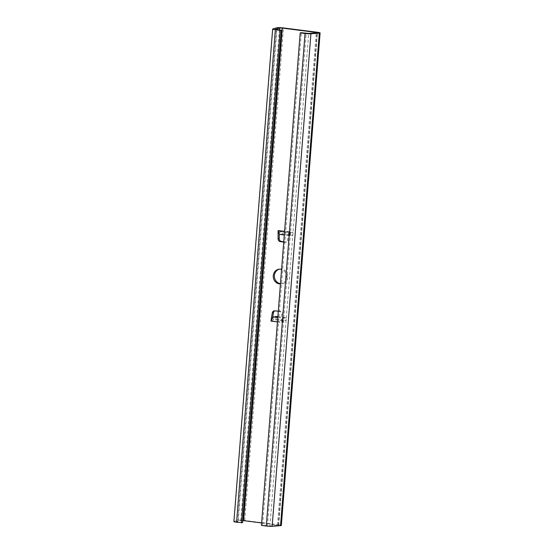 <?xml version="1.0" encoding="UTF-8"?>
<svg xmlns="http://www.w3.org/2000/svg" width="554" height="554" viewBox="0 0 554 554"><rect width="100%" height="100%" fill="white"/><g stroke="black" fill="none" stroke-linecap="round" stroke-linejoin="round"><path stroke-width="0.42" stroke-dasharray="2.77 2.08" d="M279.438 269.168A7.382 6.669 81.7 0 1 280.005 269.057A7.382 6.669 81.7 0 1 281.647 269.043A7.382 6.669 81.7 0 1 287.755 276.308A7.382 6.669 81.7 0 1 282.138 283.676A7.382 6.669 81.7 0 1 280.49 283.69A7.382 6.669 81.7 0 1 280.456 283.683M233.899 521.57A4.702 0.492 -175.5 0 1 234.079 521.452L238.234 520.268A4.702 0.492 -175.5 0 1 238.49 520.22A4.702 0.492 -175.5 0 1 244.723 520.469L278.648 524.783A4.702 0.492 -175.5 0 1 281.342 525.448M242.583 522.685L236.572 521.785L240.914 520.525L242.756 520.552M292.81 235.249L293.024 232.59L290.178 233.005L289.964 235.665L279.237 234.224L279.23 230.422L280.012 231.711L282.859 231.295L282.651 233.954L292.81 235.249L289.43 235.519C288.828 234.938 288.648 233.746 288.89 231.96L287.588 240.097A2.687 2.424 81.7 0 1 284.985 242.223L283.731 242.063M283.759 241.752L286.12 242.056A2.687 2.424 -98.3 0 0 288.731 239.93L290.026 231.794L279.23 230.422M278.288 311.279L279.535 311.438A2.687 2.424 81.7 0 1 281.757 314.173L281.764 322.476L282.9 318.508L282.907 322.31L283.26 320.856L286.106 320.441L286.314 317.781L277.859 316.701M277.796 317.477L283.468 318.197L282.9 318.508L282.9 314.007A2.687 2.424 -98.3 0 0 280.677 311.272L276.017 310.683A2.687 2.424 -98.3 0 0 274.86 310.842M276.155 316.486L275.947 319.152L273.101 319.568L272.111 320.939L272.707 317.213M261.627 522.928L278.662 525.234L269.943 525.968L262.575 525.227L301.334 32.707M262.575 525.227L261.433 525.393M280.442 283.897A7.382 6.669 -98.3 0 0 280.996 283.842A7.382 6.669 -98.3 0 0 286.612 277.076A7.382 6.669 -98.3 0 0 281.577 269.445M289.964 235.665L289.43 235.519M290.026 231.794L290.116 233.005L279.95 231.711L279.805 234.37L282.651 233.954M293.024 232.59L282.859 231.295M275.947 319.152L286.106 320.441M273.309 316.902L273.101 319.568L283.26 320.856L283.468 318.197L286.314 317.781M244.723 520.469L283.489 27.949M240.803 520.552L279.417 29.923M278.648 524.783L317.414 32.264M272.111 320.939L282.907 322.31M267.43 525.843L306.189 33.33M269.943 525.968L308.71 33.448M278.316 525.324L317.082 32.804M277.512 524.95L316.237 32.873M277.45 321.929L281.764 322.476M288.89 231.96L284.569 231.413M236.655 521.73L275.407 29.327M237.728 522.069L276.488 29.549M234.079 521.452L272.845 28.933M238.234 520.268L276.993 27.755M287.588 240.097L288.731 239.93M284.985 242.223L286.12 242.056M290.178 233.005L280.012 231.711M274.874 310.849L276.017 310.683M279.535 311.438L280.677 311.272M281.757 314.173L282.9 314.007M278.863 269.223L280.005 269.057M278.662 525.234L317.428 32.714M236.572 521.785L275.338 29.265M280.996 283.842L282.138 283.676M285.58 242.216L286.723 242.05M289.777 235.665L284.292 234.972M274.278 310.849L275.414 310.683"/><path stroke-width="0.83" d="M280.456 283.683A7.382 6.669 81.7 0 1 274.403 276.723A7.382 6.669 81.7 0 1 279.438 269.168M281.577 269.445A7.382 6.669 -98.3 0 0 280.504 269.209A7.382 6.669 -98.3 0 0 278.863 269.223A7.382 6.669 -98.3 0 0 273.247 276.591A7.382 6.669 -98.3 0 0 279.354 283.856A7.382 6.669 -98.3 0 0 280.442 283.897M277.256 27.7A4.702 0.492 -175.5 0 1 283.489 27.949L317.414 32.264A4.702 0.492 -175.5 0 1 320.101 32.928A4.702 0.492 -175.5 0 1 319.298 33.136L310.926 33.78A4.702 0.492 -175.5 0 1 305.053 33.496L300.199 32.873L301.334 32.707L308.71 33.448L317.082 32.804L316.272 32.43L282.346 28.116L279.68 28.012L275.338 29.265L281.349 30.165L242.583 522.685L236.586 522.235A4.702 0.492 -175.5 0 1 233.899 521.57L272.658 29.05A4.702 0.492 -175.5 0 1 272.845 28.933L276.993 27.755A4.702 0.492 -175.5 0 1 277.256 27.7M283.731 242.063L280.324 241.627A2.687 2.424 81.7 0 1 278.101 238.892L278.094 230.589L279.237 234.224L279.237 238.726A2.687 2.424 -98.3 0 0 281.46 241.461L283.759 241.752M274.86 310.842A2.687 2.424 -98.3 0 0 273.413 312.802L272.707 317.213L270.968 321.105L272.27 312.968A2.687 2.424 81.7 0 1 274.874 310.849L278.288 311.279M241.447 522.851L280.206 30.331L275.352 29.715A4.702 0.492 -175.5 0 1 272.658 29.05M242.756 520.552L261.627 522.928M320.101 32.928L281.342 525.448A4.702 0.492 -175.5 0 1 280.532 525.656L272.159 526.3A4.702 0.492 -175.5 0 1 266.294 526.009L261.433 525.393L300.199 32.873M280.206 30.331L281.349 30.165M279.237 234.224L279.805 234.37M277.859 316.701L276.155 316.486L272.707 317.213M279.417 29.923L279.569 28.032M266.294 526.009L305.053 33.496M316.237 32.873L316.272 32.43M270.968 321.105L277.45 321.929M284.569 231.413L278.094 230.589M243.587 520.635L282.346 28.116M236.586 522.235L275.352 29.715M280.532 525.656L319.298 33.136M272.159 526.3L310.926 33.78M280.324 241.627L281.46 241.461M278.101 238.892L279.237 238.726M272.27 312.968L273.413 312.802M273.309 316.902L277.796 317.477M284.292 234.972L279.611 234.377"/></g></svg>

